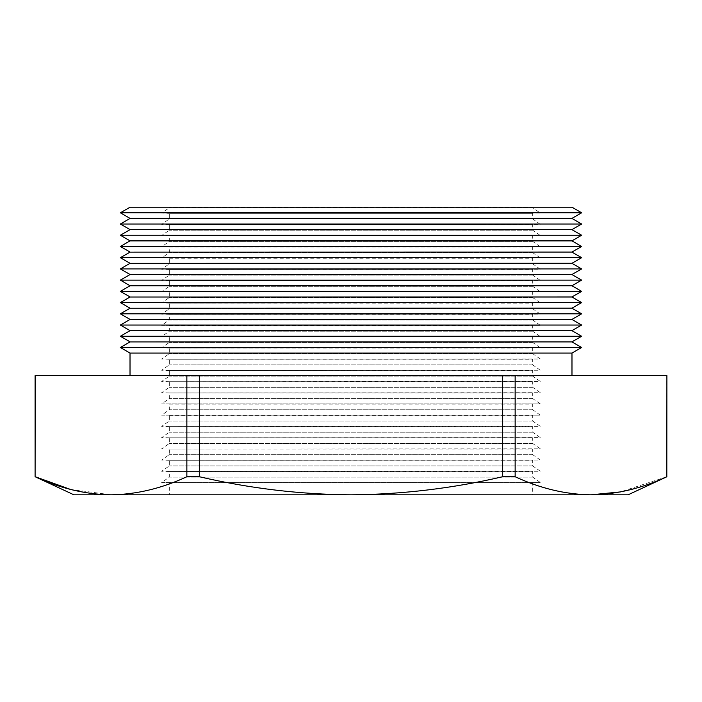 <?xml version="1.0" encoding="UTF-8"?>
<svg xmlns="http://www.w3.org/2000/svg" width="702" height="702" viewBox="0 0 702 702"><rect width="100%" height="100%" fill="white"/><g stroke="black" fill="none" stroke-linecap="round" stroke-linejoin="round"><path stroke-width="0.53" stroke-dasharray="3.51 2.63" d="M532.686 207.187L532.686 207.748L169.314 207.748L532.686 207.748L540.356 213.11L161.644 213.11L532.686 213.338L169.314 213.338L161.644 213.11L169.314 207.748L169.314 207.187L532.686 207.187L169.314 207.187M169.314 213.338L532.686 213.338L532.686 218.971L540.356 224.333L169.314 224.561L161.644 224.333L169.314 218.971L169.314 213.338M532.686 218.971L169.314 218.971L532.686 218.971M169.314 224.561L532.686 224.561L532.686 230.195L540.356 235.556L169.314 235.784L161.644 235.556L169.314 230.195L169.314 224.561M532.686 230.195L169.314 230.195L532.686 230.195M169.314 235.784L532.686 235.784L532.686 241.418L540.356 246.788L161.644 246.788L540.356 246.788L161.644 246.788L169.314 241.418L169.314 235.784M532.686 241.418L169.314 241.418L532.686 241.418M169.314 247.007L532.686 247.007L532.686 252.641L540.356 258.011L161.644 258.011L540.356 258.011L161.644 258.011L169.314 252.641L169.314 247.007M532.686 252.641L169.314 252.641L532.686 252.641M169.314 258.231L532.686 258.231L532.686 263.864L540.356 269.235L169.314 269.463L161.644 269.235L169.314 263.864L169.314 258.231M532.686 263.864L169.314 263.864L532.686 263.864M169.314 269.463L532.686 269.463L532.686 275.087L540.356 280.458L169.314 280.686L161.644 280.458L169.314 275.087L169.314 269.463M532.686 275.087L169.314 275.087L532.686 275.087M169.314 280.686L532.686 280.686L532.686 286.319L540.356 291.681L169.314 291.909L161.644 291.681L169.314 286.319L169.314 280.686M532.686 286.319L169.314 286.319L532.686 286.319M169.314 291.909L532.686 291.909L532.686 297.543L540.356 302.904L169.314 303.132L161.644 302.904L169.314 297.543L169.314 291.909M532.686 297.543L169.314 297.543L532.686 297.543M169.314 303.132L532.686 303.132L532.686 308.766L540.356 314.127L169.314 314.356L161.644 314.127L169.314 308.766L169.314 303.132M532.686 308.766L169.314 308.766L532.686 308.766M169.314 314.356L532.686 314.356L532.686 319.989L540.356 325.359L161.644 325.359L540.356 325.359L161.644 325.359L169.314 319.989L169.314 314.356M532.686 319.989L169.314 319.989L532.686 319.989M169.314 325.579L532.686 325.579L532.686 331.212L540.356 336.583L161.644 336.583L540.356 336.583L161.644 336.583L169.314 331.212L169.314 325.579M532.686 331.212L169.314 331.212L532.686 331.212M169.314 336.802L532.686 336.802L532.686 342.436L540.356 347.806L169.314 348.034L161.644 347.806L169.314 342.436L169.314 336.802M532.686 342.436L169.314 342.436L532.686 342.436M169.314 348.034L532.686 348.034L532.686 353.659L540.356 359.029L169.314 359.257L161.644 359.029L169.314 353.659L169.314 348.034M532.686 353.659L169.314 353.659L532.686 353.659M169.314 359.257L532.686 359.257L532.686 364.891L540.356 370.252L169.314 370.48L161.644 370.252L169.314 364.891L169.314 359.257M532.686 364.891L169.314 364.891L532.686 364.891M169.314 370.48L532.686 370.48L532.686 376.114L540.356 381.476L169.314 381.704L161.644 381.476L169.314 376.114L169.314 370.48M532.686 376.114L169.314 376.114L532.686 376.114M169.314 381.704L532.686 381.704L532.686 387.337L540.356 392.699L169.314 392.927L161.644 392.699L169.314 387.337L169.314 381.704M532.686 387.337L169.314 387.337L532.686 387.337M169.314 392.927L532.686 392.927L532.686 398.56L540.356 403.931L161.644 403.931L540.356 403.931L161.644 403.931L169.314 398.56L169.314 392.927M532.686 398.56L169.314 398.56L532.686 398.56M169.314 404.15L532.686 404.15L532.686 409.784L540.356 415.154L161.644 415.154L540.356 415.154L161.644 415.154L169.314 409.784L169.314 404.15M532.686 409.784L169.314 409.784L532.686 409.784M169.314 415.373L532.686 415.373L532.686 421.007L540.356 426.377L169.314 426.605L161.644 426.377L169.314 421.007L169.314 415.373M532.686 421.007L169.314 421.007L532.686 421.007M169.314 426.605L532.686 426.605L532.686 432.23L540.356 437.6L169.314 437.829L161.644 437.6L169.314 432.23L169.314 426.605M532.686 432.23L169.314 432.23L532.686 432.23M169.314 437.829L532.686 437.829L532.686 443.462L540.356 448.824L169.314 449.052L161.644 448.824L169.314 443.462L169.314 437.829M532.686 443.462L169.314 443.462L532.686 443.462M169.314 449.052L532.686 449.052L532.686 454.685L540.356 460.047L169.314 460.275L161.644 460.047L169.314 454.685L169.314 449.052M532.686 454.685L169.314 454.685L532.686 454.685M169.314 460.275L532.686 460.275L532.686 465.909L540.356 471.27L169.314 471.498L161.644 471.27L169.314 465.909L169.314 460.275M532.686 465.909L169.314 465.909L532.686 465.909M169.314 471.498L532.686 471.498L532.686 477.132L540.356 482.502L161.644 482.502L540.356 482.502L161.644 482.502L169.314 477.132L169.314 471.498M532.686 477.132L169.314 477.132L532.686 477.132M169.314 482.722L532.686 482.722L532.686 494.813L169.314 494.813L169.314 482.722M130.019 375.552L571.981 375.552L130.019 375.552M666.9 476.728L666.821 375.552L515.145 375.552L515.145 476.728L502.676 476.728L502.676 375.552L199.324 375.552L199.324 476.728L186.855 476.728L186.855 375.552L35.179 375.552L35.1 476.728M169.314 494.813L532.686 494.813M73.894 494.813L628.106 494.813M199.324 375.552L186.855 375.552M515.145 375.552L502.676 375.552M666.821 476.728L620.533 491.909M590.979 494.813C565.575 494.462 540.294 488.434 515.145 476.728M502.676 476.728C452.562 488.408 402 494.436 351 494.813C300.193 494.462 249.631 488.434 199.324 476.728M186.855 476.728C161.741 488.425 136.46 494.454 111.021 494.813L70.139 489.303M130.019 218.445L571.981 218.445M571.981 218.375L130.019 218.375M130.019 229.668L571.981 229.668M571.981 229.598L130.019 229.598M130.019 240.891L571.981 240.891M571.981 240.83L130.019 240.83M130.019 252.115L571.981 252.115M571.981 252.053L130.019 252.053M130.019 263.338L571.981 263.338M571.981 263.276L130.019 263.276M130.019 274.57L571.981 274.57M571.981 274.5L130.019 274.5M130.019 285.793L571.981 285.793M571.981 285.723L130.019 285.723M130.019 297.016L571.981 297.016M571.981 296.946L130.019 296.946M130.019 308.239L571.981 308.239M571.981 308.169L130.019 308.169M130.019 319.463L571.981 319.463M571.981 319.401L130.019 319.401M130.019 330.686L571.981 330.686M571.981 330.624L130.019 330.624M130.019 341.918L571.981 341.918M571.981 341.848L130.019 341.848M571.981 353.071L130.019 353.071M130.019 207.222L571.981 207.222M571.981 207.187L130.019 207.187M120.358 347.49L581.642 347.49M120.358 336.267L581.642 336.267M120.358 325.044L581.642 325.044M120.358 313.82L581.642 313.82M120.358 302.597L581.642 302.597M120.358 291.374L581.642 291.374M120.358 280.142L581.642 280.142M120.358 268.919L581.642 268.919M120.358 257.695L581.642 257.695M120.358 246.472L581.642 246.472M120.358 235.249L581.642 235.249M120.358 224.026L581.642 224.026M120.358 212.794L581.642 212.794"/><path stroke-width="1.05" d="M666.9 476.728L628.106 494.813L590.979 494.813C616.382 494.462 641.663 488.434 666.821 476.728L666.9 375.552L666.821 476.728M571.981 207.222L130.019 207.222L120.358 212.794L581.642 212.794L571.981 207.187L130.019 207.222M130.019 375.552L130.019 353.071L571.981 353.071L581.642 347.49L571.981 341.918L130.019 341.918L571.981 341.848L581.642 336.267L571.981 330.686L130.019 330.686L571.981 330.624L581.642 325.044L571.981 319.463L130.019 319.463L571.981 319.401L581.642 313.82L571.981 308.239L130.019 308.239L571.981 308.169L581.642 302.597L571.981 297.016L130.019 297.016L571.981 296.946L581.642 291.374L571.981 285.793L130.019 285.793L571.981 285.723L581.642 280.142L571.981 274.57L130.019 274.57L571.981 274.5L581.642 268.919L571.981 263.338L130.019 263.338L571.981 263.276L581.642 257.695L571.981 252.115L130.019 252.115L571.981 252.053L581.642 246.472L571.981 240.891L130.019 240.891L571.981 240.83L581.642 235.249L571.981 229.668L130.019 229.668L571.981 229.598L581.642 224.026L571.981 218.445L130.019 218.375L571.981 218.375L581.642 212.794M130.019 218.375L120.358 212.794M130.019 218.445L120.358 224.026L581.642 224.026M130.019 229.598L120.358 224.026M130.019 229.668L120.358 235.249L581.642 235.249M130.019 240.83L120.358 235.249M130.019 240.891L120.358 246.472L581.642 246.472M130.019 252.053L120.358 246.472M130.019 252.115L120.358 257.695L581.642 257.695M130.019 263.276L120.358 257.695M130.019 263.338L120.358 268.919L581.642 268.919M130.019 274.5L120.358 268.919M130.019 274.57L120.358 280.142L581.642 280.142M130.019 285.723L120.358 280.142M130.019 285.793L120.358 291.374L581.642 291.374M130.019 296.946L120.358 291.374M130.019 297.016L120.358 302.597L581.642 302.597M130.019 308.169L120.358 302.597M130.019 308.239L120.358 313.82L581.642 313.82M130.019 319.401L120.358 313.82M130.019 319.463L120.358 325.044L581.642 325.044M130.019 330.624L120.358 325.044M130.019 330.686L120.358 336.267L581.642 336.267M130.019 341.848L120.358 336.267M130.019 341.918L120.358 347.49L581.642 347.49M130.019 353.071L120.358 347.49M571.981 375.552L571.981 353.071M515.145 476.728C540.259 488.425 565.54 494.454 590.979 494.813L73.894 494.813L35.1 476.728L35.1 375.552L186.855 375.552L186.855 476.728L199.324 476.728L199.324 375.552L502.676 375.552L502.676 476.728L515.145 476.728L515.145 375.552L666.821 375.552M502.676 375.552L515.145 375.552M186.855 375.552L199.324 375.552M35.1 476.728L35.179 375.552M620.533 491.909L590.979 494.813M70.139 489.303L35.179 476.728C60.302 488.425 85.583 494.454 111.021 494.813C136.425 494.462 161.706 488.434 186.855 476.728M199.324 476.728C249.631 488.434 300.193 494.462 351 494.813C402 494.436 452.562 488.408 502.676 476.728"/></g></svg>

